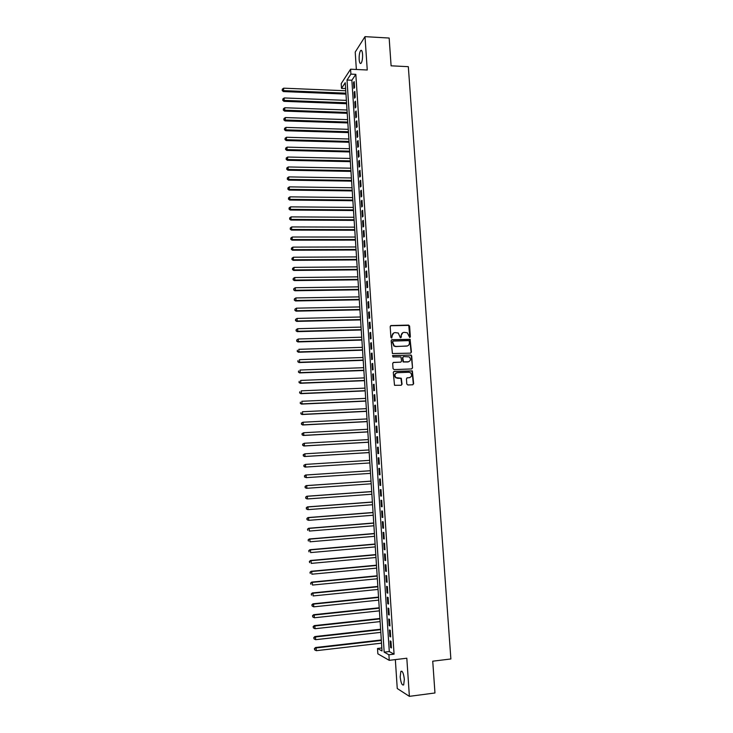 <?xml version="1.0" encoding="UTF-8"?>
<svg xmlns="http://www.w3.org/2000/svg" width="733" height="733" viewBox="0 0 733 733"><rect width="100%" height="100%" fill="white"/><g stroke="black" fill="none" stroke-linecap="round" stroke-linejoin="round"><path stroke-width="1.1" d="M409.738 337.528L410.361 336.804L409.61 326.084L408.574 325.104L391.092 325.544L390.185 326.579L390.918 337.354L391.642 338.05L392.192 335.925C392.247 333.946 393.209 332.837 395.087 332.59L398.285 333.029L400.328 337.684L401.345 337.061L401.253 335.668C401.299 333.698 402.261 332.59 404.13 332.342L407.273 332.764L409.738 337.528M409.802 337.528L408.757 325.397L390.552 325.736M391.743 338.041L392.192 335.925M400.795 337.785L401.253 335.668M404.35 679.399C403.608 673.27 402.435 670.603 400.859 671.401L400.181 676.88C400.914 682.982 402.078 685.657 403.672 684.888L404.35 679.399M362.56 54.306C362.249 50.989 361.598 49.734 360.618 50.559C359.509 52.345 359.023 55.323 359.161 59.492C359.463 62.809 360.114 64.064 361.103 63.24C362.212 61.471 362.698 58.493 362.56 54.306M406.788 384L407.832 384.981L412.743 384.77L413.641 383.716L412.358 370.889L394.207 371.384L393.291 372.446L394.519 385.301L401.143 385.265L402.05 384.202L401.272 378.246L396.003 377.623C394.244 375.278 394.684 373.628 397.313 372.703L408.877 372.254L410.48 372.74C412.312 375.076 411.9 376.735 409.252 377.706L407.328 377.779L406.43 378.842L406.788 384M388.893 654.771L389.25 660.341L377.861 653.836L377.513 648.467L382.021 650.968L345.243 82.71L341.514 88.372L341.212 83.617L350.585 69.204L350.905 74.115L347.021 80.016L384.174 652.159L388.893 654.771L394.07 654.157L355.826 74.345L350.905 74.115M350.585 69.204L367.251 70.002L365.007 36.65L389.159 38.034L391.101 65.823L408.327 66.676L450.877 658.967L432.736 661.193L434.962 692.978L409.381 696.35L406.815 658.225L389.25 660.341M410.535 353.141L411.433 352.097L410.095 339.324L392.054 339.691L391.147 340.735L392.412 353.544L410.535 353.141M411.699 355.899L412.532 367.884L411.634 368.937L394.088 369.597L393.035 368.607L392.686 363.449L393.594 362.395L400.731 362.139L401.638 361.085L400.942 356.87L392.934 356.944L392.833 355.523L411.222 355.084L412.532 367.884M395.344 659.608L397.249 688.516L409.381 696.35M365.007 36.65L355.212 52.07L356.357 69.479M354.57 87.465L354.186 81.601L353.526 82.572L353.911 88.418L354.57 87.465M355.221 97.251L354.827 91.378L354.167 92.321L354.552 98.185L355.221 97.251M355.862 107.055L355.478 101.172L354.809 102.098L355.193 107.962L355.862 107.055M356.504 116.886L356.119 110.985L355.45 111.883L355.844 117.766L356.504 116.886M357.154 126.727L356.769 120.817L356.101 121.696L356.485 127.597L357.154 126.727M357.805 136.604L357.411 130.676L356.742 131.528L357.136 137.438L357.805 136.604M358.455 146.49L358.061 140.553L357.392 141.387L357.777 147.306L358.455 146.49M359.106 156.404L358.712 150.457L358.043 151.264L358.428 157.201L359.106 156.404M359.756 166.336L359.362 160.371L358.694 161.159L359.078 167.106L359.756 166.336M360.416 176.296L360.022 170.313L359.344 171.082L359.729 177.038L360.416 176.296M361.067 186.274L360.673 180.281L359.995 181.024L360.389 186.997L361.067 186.274M361.726 196.27L361.332 190.268L360.645 190.983L361.039 196.975L361.726 196.27M362.386 206.294L361.992 200.274L361.305 200.97L361.699 206.972L362.386 206.294M363.046 216.336L362.652 210.307L361.955 210.976L362.359 216.986L363.046 216.336M363.705 226.396L363.311 220.358L362.615 220.999L363.009 227.028L363.705 226.396M364.365 236.484L363.971 230.428L363.275 231.051L363.678 237.089L364.365 236.484M365.034 246.59L364.631 240.525L363.935 241.12L364.338 247.177L365.034 246.59M365.703 256.724L365.3 250.64L364.603 251.217L364.997 257.283L365.703 256.724M366.363 266.876L365.969 260.783L365.263 261.333L365.666 267.417L366.363 266.876M367.031 277.056L366.637 270.944L365.932 271.476L366.335 277.569L367.031 277.056M367.709 287.254L367.306 281.133L366.601 281.637L366.995 287.739L367.709 287.254M368.378 297.479L367.975 291.34L367.27 291.816L367.673 297.937L368.378 297.479M369.047 307.723L368.644 301.575L367.939 302.023L368.342 308.153L369.047 307.723M369.725 317.985L369.322 311.827L368.607 312.249L369.011 318.397L369.725 317.985M370.403 328.274L370 322.099L369.276 322.502L369.689 328.659L370.403 328.274M371.081 338.591L370.669 332.397L369.954 332.773L370.357 338.948L371.081 338.591M371.759 348.926L371.347 342.723L370.632 343.071L371.035 349.256L371.759 348.926M372.437 359.28L372.034 353.068L371.31 353.388L371.713 359.591L372.437 359.28M373.124 369.661L372.712 363.431L371.988 363.733L372.391 369.945L373.124 369.661M373.803 380.07L373.399 373.821L372.666 374.096L373.079 380.326L373.803 380.07M374.49 390.497L374.077 384.239L373.354 384.486L373.757 390.726L374.49 390.497M375.177 400.942L374.765 394.675L374.032 394.895L374.444 401.153L375.177 400.942M375.864 411.415L375.452 405.129L374.719 405.331L375.131 411.598L375.864 411.415M376.56 421.915L376.139 415.611L375.406 415.785L375.818 422.071L376.56 421.915M377.248 432.433L376.835 426.12L376.093 426.267L376.505 432.571L377.248 432.433M377.944 442.979L377.522 436.648L376.78 436.767L377.193 443.08L377.944 442.979M378.64 453.553L378.219 447.203L377.477 447.295L377.889 453.626L378.64 453.553M379.327 464.145L378.915 457.786L378.164 457.85L378.585 464.191L379.327 464.145M380.033 474.755L379.612 468.387L378.86 468.424L379.282 474.782L380.033 474.755M380.729 485.402L380.308 479.015L379.557 479.025L379.978 485.393L380.729 485.402M381.426 496.067L381.013 489.662L380.253 489.644L380.674 496.03L381.426 496.067M382.131 506.75L381.71 500.337L380.949 500.291L381.371 506.695L382.131 506.75M382.837 517.461L382.415 511.029L381.655 510.965L382.076 517.379L382.837 517.461M383.542 528.2L383.121 521.759L382.351 521.658L382.782 528.09L383.542 528.2M384.248 538.957L383.826 532.497L383.057 532.378L383.478 538.819L384.248 538.957M384.962 549.741L384.532 543.272L383.762 543.126L384.184 549.576L384.962 549.741M385.668 560.553L385.246 554.066L384.468 553.891L384.898 560.36L385.668 560.553M386.383 571.392L385.952 564.886L385.182 564.685L385.604 571.172L386.383 571.392M387.097 582.249L386.667 575.726L385.888 575.497L386.318 582.002L387.097 582.249M387.812 593.134L387.381 586.602L386.603 586.336L387.033 592.85L387.812 593.134M388.527 604.038L388.096 597.496L387.317 597.203L387.748 603.735L388.527 604.038M389.241 614.978L388.811 608.408L388.032 608.097L388.463 614.639L389.241 614.978M389.965 625.936L389.535 619.358L388.747 619.009L389.177 625.57L389.965 625.936M390.689 636.913L390.258 630.325L389.461 629.949L389.892 636.528L390.689 636.913M410.242 339.434L409.738 339.452M355.826 74.345L351.867 80.236L389.287 651.555L394.07 654.157M390.185 640.917L390.616 647.505L391.413 647.926L390.973 641.32L390.185 640.917M381.829 647.963L377.513 648.467M345.619 88.546L341.514 88.372M351.867 80.236L347.021 80.016M389.287 651.555L384.174 652.159M353.526 82.572L354.259 82.609M354.167 92.321L354.891 92.358M354.809 102.098L355.542 102.125M355.45 111.883L356.183 111.911M356.101 121.696L356.824 121.724M356.742 131.528L357.475 131.555M357.392 141.387L358.116 141.405M358.043 151.264L358.767 151.282M358.694 161.159L359.417 161.178M359.344 171.082L360.068 171.091M359.995 181.024L360.728 181.033M360.645 190.983L361.378 190.992M361.305 200.97L362.038 200.979M361.955 210.976L362.688 210.976M362.615 220.999L363.348 221.009M363.275 231.051L364.008 231.051M363.935 241.12L364.677 241.12M364.603 251.217L365.336 251.217M365.263 261.333L366.005 261.333M365.932 271.476L366.665 271.467M366.601 281.637L367.334 281.628M367.27 291.816L368.003 291.807M367.939 302.023L368.672 302.005M368.607 312.249L369.35 312.231M369.276 322.502L370.018 322.483M369.954 332.773L370.696 332.755M370.632 343.071L371.374 343.044M371.31 353.388L372.052 353.361M371.988 363.733L372.731 363.705M372.666 374.096L373.409 374.068M373.354 384.486L374.096 384.449M374.032 394.895L374.774 394.858M374.719 405.331L375.461 405.294M375.406 415.785L376.148 415.748M376.093 426.267L376.844 426.23M376.78 436.767L377.532 436.731M377.477 447.295L378.219 447.258M378.164 457.85L378.915 457.804M379.282 474.782L380.024 474.727M379.978 485.393L380.729 485.338M380.674 496.03L381.426 495.975M381.371 506.695L382.122 506.631M382.076 517.379L382.828 517.315M382.782 528.09L383.533 528.026M383.478 538.819L384.239 538.755M384.184 549.576L384.944 549.512M384.898 560.36L385.65 560.296M385.604 571.172L386.364 571.099M386.318 582.002L387.07 581.929M387.033 592.85L387.784 592.777M387.748 603.735L388.499 603.653M388.463 614.639L389.223 614.556M389.177 625.57L389.938 625.487M389.892 636.528L390.652 636.436M390.616 647.505L391.376 647.413M402.811 332.7L400.933 335.815M393.731 332.965L391.88 336.071M410.672 353.132L411.103 352.234L409.774 339.471L391.541 339.865M409.316 341.312L408.593 340.625L393.227 341.083L392.586 341.807L394.198 345.903L396.04 346.443L406.549 346.113C408.418 345.857 409.371 344.748 409.426 342.778L409.316 341.312M392.824 341.23L392.586 341.807M407.429 345.949L395.719 346.581L393.887 346.04L392.274 341.954M411.735 368.928L412.212 367.993M400.859 362.129L393.145 362.533M411.369 356.027L410.333 355.047L392.457 355.652M408.107 361.873C410.782 360.883 411.167 359.216 409.261 356.889L403.672 356.577L402.765 357.631L403.452 361.845L408.712 361.781M403.205 356.724L402.765 357.631M407.777 362.001L403.132 361.965L402.444 357.759M409.747 377.632L406.925 377.898M396.434 372.895C394.272 374.123 394.024 375.736 395.683 377.733L397.689 378.173M401.217 385.256L401.73 384.303L400.951 378.356L397.378 378.274M412.798 384.77L413.311 383.808L412.028 371.008L393.777 371.512M345.765 90.764L283.717 88.18L283.369 91.57L345.976 94.117M282.379 90.122L282.324 89.151L282.178 90.507L283.863 90.626L345.921 93.164M282.324 89.151L283.717 88.18M283.369 91.57L282.178 90.507M346.388 100.375L284.285 97.956L283.937 101.328L346.599 103.71M282.938 99.899L282.883 98.918L282.746 100.265L284.422 100.403L346.544 102.776M282.883 98.918L284.285 97.956M283.937 101.328L282.746 100.265M347.011 110.005L284.853 107.751L284.496 111.104L347.222 113.322M283.506 109.693L283.451 108.713L283.314 110.051L284.99 110.197L347.167 112.415M283.451 108.713L284.853 107.751M284.496 111.104L283.314 110.051M347.634 119.653L285.421 117.564L285.064 120.899L347.845 122.942M284.074 119.506L284.019 118.526L283.873 119.864L285.558 120.02L347.79 122.063M284.019 118.526L285.421 117.564M285.064 120.899L283.873 119.864M348.257 129.32L285.989 127.405L285.632 130.721L348.468 132.6M284.642 129.347L284.587 128.357L284.441 129.686L286.136 129.86L348.413 131.738M284.587 128.357L285.989 127.405M285.632 130.721L284.441 129.686M348.881 139.004L286.557 137.263L286.2 140.562L349.091 142.266M285.21 139.206L285.155 138.216L285.009 139.536L286.704 139.728L349.045 141.432M285.155 138.216L286.557 137.263M286.2 140.562L285.009 139.536M349.513 148.717L287.134 147.141L286.777 150.421L349.723 151.96M285.778 149.083L285.723 148.093L285.577 149.404L287.272 149.614L349.668 151.145M285.723 148.093L287.134 147.141M286.777 150.421L285.577 149.404M350.145 158.447L287.702 157.036L287.345 160.307L350.356 161.672M286.356 158.979L286.291 157.989L286.154 159.299L287.849 159.519L350.301 160.884M286.291 157.989L287.702 157.036M287.345 160.307L286.154 159.299M350.777 168.196L288.28 166.959L287.922 170.212L350.979 171.403M286.924 168.902L286.869 167.912L286.722 169.213L288.426 169.442L350.933 170.642M286.869 167.912L288.28 166.959M287.922 170.212L286.722 169.213M351.409 177.972L288.857 176.9L288.49 180.135L351.611 181.152M287.501 178.852L287.437 177.853L287.299 179.145L288.994 179.393L351.565 180.419M287.437 177.853L288.857 176.9M288.49 180.135L287.299 179.145M352.042 187.767L289.434 186.869L289.068 190.085L352.243 190.928M288.078 188.812L288.014 187.813L287.867 189.105L289.572 189.361L352.197 190.214M288.014 187.813L289.434 186.869M289.068 190.085L287.867 189.105M352.674 197.58L290.011 196.856L289.645 200.054L352.875 200.723M288.646 198.799L288.591 197.8L288.445 199.083L290.158 199.358L352.839 200.036M288.591 197.8L290.011 196.856M289.645 200.054L288.445 199.083M353.315 207.412L290.589 206.862L290.222 210.041L353.517 210.536M289.233 208.813L289.169 207.806L289.022 209.079L290.735 209.372L353.471 209.876M289.169 207.806L290.589 206.862M290.222 210.041L289.022 209.079M353.947 217.27L291.166 216.895L290.799 220.056L354.149 220.376M289.81 218.846L289.746 217.838L289.599 219.103L291.313 219.405L354.112 219.735M289.746 217.838L291.166 216.895M290.799 220.056L289.599 219.103M354.589 227.148L291.752 226.946L291.386 230.089L354.79 230.235M290.387 228.898L290.332 227.89L290.186 229.145L291.899 229.466L354.754 229.621M290.332 227.89L291.752 226.946M291.386 230.089L290.186 229.145M355.23 237.043L292.339 237.025L291.963 240.149L355.432 240.112M290.974 238.967L290.909 237.959L290.763 239.215L292.485 239.544L355.395 239.526M290.909 237.959L292.339 237.025M291.963 240.149L290.763 239.215M355.871 246.966L292.916 247.122L292.549 250.228L356.073 250.008M291.551 249.064L291.496 248.056L291.349 249.302L293.063 249.651L356.036 249.449M291.496 248.056L292.916 247.122M292.549 250.228L291.349 249.302M356.513 256.907L293.502 257.237L293.127 260.325L356.714 259.931M292.137 259.189L292.082 258.172L291.926 259.409L293.649 259.775L356.678 259.39M292.082 258.172L293.502 257.237M293.127 260.325L291.926 259.409M357.163 266.867L294.089 267.38L293.713 270.45L357.356 269.872M292.724 269.332L292.659 268.315L292.513 269.542L294.235 269.918L357.319 269.359M292.659 268.315L294.089 267.38M293.713 270.45L292.513 269.542M357.805 276.854L294.684 277.541L294.831 280.088L294.299 280.592L357.997 279.841M293.31 279.493L293.246 278.476L293.099 279.694L294.831 280.088L357.97 279.355M293.246 278.476L294.684 277.541M294.299 280.592L293.099 279.694M358.455 286.86L295.271 287.73L295.417 290.286L294.886 290.763L358.648 289.828M293.896 289.682L293.841 288.655L293.686 289.874L295.417 290.286L358.62 289.361M293.841 288.655L295.271 287.73M294.886 290.763L293.686 289.874M359.106 296.883L295.866 297.937L296.013 300.493L295.481 300.951L359.298 299.834M294.483 299.889L294.428 298.862L294.272 300.072L296.013 300.493L359.271 299.394M294.428 298.862L295.866 297.937M295.481 300.951L294.272 300.072M359.756 306.935L296.453 308.172L296.599 310.737L296.068 311.159L359.949 309.857M295.078 310.123L295.014 309.097L294.868 310.288L296.599 310.737L359.921 309.454M295.014 309.097L296.453 308.172M296.068 311.159L294.868 310.288M360.407 317.004L297.048 318.424L297.195 320.99L296.663 321.393L360.599 319.909M295.674 320.376L295.61 319.35L295.454 320.532L297.195 320.99L360.572 319.533M295.61 319.35L297.048 318.424M296.663 321.393L295.454 320.532M361.057 327.101L297.644 328.705L297.79 331.27L297.259 331.655L361.25 329.987M296.26 330.647L296.205 329.621L296.05 330.803L297.79 331.27L361.222 329.63M296.205 329.621L297.644 328.705M297.259 331.655L296.05 330.803M361.717 337.217L298.239 339.003L298.386 341.578L297.855 341.935L361.9 340.075M296.856 340.955L296.801 339.92L296.645 341.092L298.386 341.578L361.882 339.745M296.801 339.92L298.239 339.003M297.855 341.935L296.645 341.092M362.368 347.35L298.835 349.32L298.991 351.904L298.45 352.234L362.551 350.191M297.451 351.272L297.396 350.237L297.241 351.4L298.991 351.904L362.533 349.888M298.45 352.234L297.241 351.4M363.027 357.512L299.44 359.665L299.586 362.258L299.046 362.56L363.211 360.334M298.047 361.616L297.992 360.581L297.836 361.736L299.586 362.258L363.192 360.059M299.046 362.56L297.836 361.736M363.687 367.691L300.035 370.037L300.182 372.63L299.641 372.905L363.87 370.495M298.652 371.988L298.588 370.953L298.432 372.098L300.182 372.63L363.852 370.238M299.641 372.905L298.432 372.098M364.347 377.898L300.64 380.427L300.787 383.029L300.246 383.277L364.53 380.674M299.247 382.379L299.192 381.334L299.027 382.479L300.787 383.029L364.512 380.454M300.246 383.277L299.027 382.479M365.007 388.124L301.245 390.845L301.391 393.447L300.842 393.676L365.19 390.881M299.852 392.796L299.788 391.752L299.632 392.888L301.391 393.447L365.171 390.68M300.842 393.676L299.632 392.888M365.675 398.376L301.849 401.281L301.996 403.892L301.446 404.094L365.849 401.107M300.457 403.232L300.393 402.188L300.237 403.315L301.996 403.892L365.84 400.942M301.446 404.094L300.237 403.315M366.335 408.647L302.454 411.744L302.601 414.356L302.051 414.53L366.518 411.36M301.061 413.696L300.997 412.642L300.842 413.76L302.601 414.356L366.509 411.213M302.051 414.53L300.842 413.76M367.004 418.937L303.059 422.226L303.205 424.847L302.656 424.993L367.178 421.631M301.666 424.178L301.602 423.124L301.437 424.233L303.205 424.847L367.169 421.512M301.382 423.188L302.5 422.382L301.602 423.124M302.656 424.993L301.437 424.233M367.673 429.254L303.664 432.736L303.819 435.365L303.26 435.484L367.847 431.929M302.271 434.687L302.207 433.634L302.051 434.733L303.819 435.365L367.838 431.838M301.987 433.679L303.664 432.736L302.207 433.634M303.26 435.484L302.051 434.733M368.342 439.589L304.277 443.263L304.424 445.902L303.865 445.994L368.516 442.246M302.876 445.215L302.821 444.161L302.656 445.252L304.424 445.902L368.507 442.182M302.592 444.198L304.277 443.263L302.821 444.161M303.865 445.994L302.656 445.252M369.011 449.952L304.882 453.819L305.038 456.457L304.479 456.531L369.185 452.582M303.489 455.77L303.425 454.717L303.26 455.798L305.038 456.457L369.185 452.545M303.205 454.744L304.882 453.819L303.425 454.717M304.479 456.531L303.26 455.798M305.093 467.086L369.853 462.944L305.093 467.086L303.874 466.371L304.039 465.29L303.874 466.371M369.689 460.342L305.496 464.401L305.652 467.049L304.094 466.353M303.81 465.308L305.496 464.401L304.039 465.29M304.644 475.891L304.708 476.954L304.644 475.891L306.11 475.002L370.357 470.742L305.551 475.021L306.11 475.002L306.266 477.65L370.531 473.353M304.708 476.954L306.266 477.65L304.488 476.963M304.424 475.9L305.551 475.021M371.035 481.132L306.165 485.622L306.724 485.622L306.88 488.288L371.2 483.789M371.035 481.178L306.724 485.622L305.038 486.51L305.322 487.582L305.258 486.52M305.322 487.582L306.312 488.279L305.093 487.573M305.038 486.51L306.165 485.622M371.704 491.559L306.779 496.25L307.347 496.278L307.503 498.944L371.878 494.244M371.713 491.632L307.347 496.278L305.652 497.148L305.936 498.229L305.872 497.166M305.936 498.229L306.925 498.907L305.707 498.211M305.652 497.148L306.779 496.25M372.382 502.013L307.393 506.897L307.961 506.952L308.117 509.627L372.556 504.735M372.391 502.105L307.961 506.952L306.266 507.813L306.55 508.904L306.495 507.832M306.55 508.904L307.548 509.563L306.33 508.876M306.266 507.813L307.393 506.897M373.06 512.477L308.007 517.562L308.584 517.645L308.74 520.329L373.234 515.235M373.07 512.605L308.584 517.645L306.88 518.497L307.173 519.605L307.109 518.533M307.173 519.605L308.162 520.238L306.944 519.569M306.88 518.497L308.007 517.562M373.738 522.977L308.63 528.264L309.207 528.374L309.363 531.058L373.922 525.763M373.748 523.133L309.207 528.374L307.503 529.208L307.787 530.325L307.732 529.253M307.503 529.208L308.63 528.264M374.416 533.496L309.244 538.984L309.821 539.121L309.977 541.806L374.6 536.318M374.435 533.679L309.821 539.121L308.117 539.937L308.41 541.073L308.346 540.001M308.117 539.937L309.244 538.984M375.104 544.033L309.867 549.723L310.453 549.887L310.609 552.59L375.287 546.891M375.113 544.243L310.453 549.887L308.74 550.703L309.033 551.848L308.969 550.767M308.74 550.703L309.867 549.723M375.791 554.597L310.49 560.488L311.076 560.69L311.232 563.384L375.974 557.492M375.8 554.844L311.076 560.69L309.363 561.478L309.656 562.642L309.592 561.56M309.363 561.478L310.49 560.488M376.469 565.189L311.113 571.282L311.699 571.502L311.855 574.214L376.661 568.121M376.487 565.455L311.699 571.502L309.986 572.29L310.279 573.463L310.215 572.381M309.986 572.29L311.113 571.282M377.156 575.799L311.736 582.103L312.331 582.35L312.487 585.062L377.348 578.768M377.174 576.101L312.331 582.35L310.609 583.12L310.911 584.302L310.847 583.221M310.609 583.12L311.736 582.103M377.843 586.437L312.368 592.942L312.954 593.217L313.119 595.938L378.045 589.433M377.871 586.766L312.954 593.217L311.241 593.977L311.534 595.178L311.47 594.087M311.241 593.977L312.368 592.942M378.54 597.093L313 603.809L313.587 604.111L313.742 606.842L378.732 600.125M378.558 597.45L313.587 604.111L311.864 604.853L312.166 606.072L312.102 604.982M313.742 606.842L312.166 606.072M311.864 604.853L313 603.809M379.227 607.776L313.623 614.703L314.219 615.033L314.375 617.763L379.428 610.846M379.254 608.17L314.219 615.033L312.496 615.766L312.799 616.994L312.734 615.894M314.375 617.763L312.799 616.994M312.496 615.766L313.623 614.703M379.923 618.487L314.255 625.615L314.851 625.982L315.016 628.722L380.125 621.593M379.951 618.899L314.851 625.982L313.128 626.697L313.422 627.934L313.367 626.834M315.016 628.722L313.422 627.934M313.128 626.697L314.255 625.615M380.619 629.216L314.888 636.556L315.492 636.95L315.648 639.689L380.821 632.359M380.647 629.665L315.492 636.95L313.761 637.646L314.063 638.901L313.999 637.802M315.648 639.689L314.063 638.901M313.761 637.646L314.888 636.556M381.316 639.973L315.52 647.523L316.125 647.945L316.28 650.693L381.517 643.153M381.343 640.45L316.125 647.945L314.393 648.632L314.695 649.896L314.631 648.797M316.28 650.693L314.695 649.896M314.393 648.632L315.52 647.523M400.859 671.401L401.959 671.263M360.618 50.559L361.699 50.614"/></g></svg>
